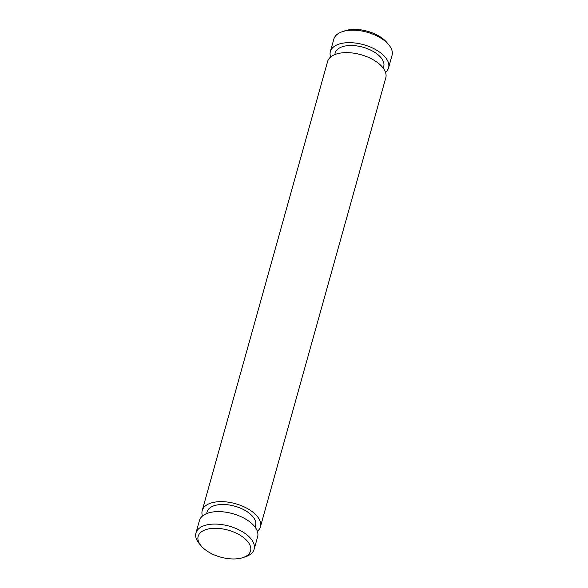<?xml version="1.0" encoding="UTF-8"?>
<svg xmlns="http://www.w3.org/2000/svg" width="588" height="588" viewBox="0 0 588 588"><rect width="100%" height="100%" fill="white"/><g stroke="black" fill="none" stroke-linecap="round" stroke-linejoin="round"><path stroke-width="0.88" d="M206.594 513.603L207.064 511.913A25.181 12.965 15.6 0 1 218.001 504.82A25.181 12.965 15.6 0 1 244.527 510.112A25.181 12.965 15.6 0 1 255.567 525.452L255.096 527.149M243.028 557.578L245.799 556.638A30.216 15.56 -164.4 0 0 254.148 549.258L257.632 536.785A30.216 15.56 -164.4 0 0 244.387 518.381A30.216 15.56 -164.4 0 0 212.555 512.023A30.216 15.56 -164.4 0 0 199.428 520.534L195.951 533.007A30.216 15.56 -164.4 0 0 199.273 543.643L201.155 545.885A27.195 14.002 15.6 0 1 209.512 528.73A27.195 14.002 15.6 0 1 244.77 538.571A27.195 14.002 15.6 0 1 243.028 557.578A27.195 14.002 15.6 0 1 238.735 558.6A27.195 14.002 15.6 0 1 201.155 545.885M202.485 516.007A30.216 15.56 15.6 0 1 202.213 510.56A30.216 15.56 15.6 0 1 215.34 502.049A30.216 15.56 15.6 0 1 247.173 508.4A30.216 15.56 15.6 0 1 260.418 526.811A30.216 15.56 15.6 0 1 257.368 531.332M334.741 54.625L335.219 52.935A25.181 12.965 15.6 0 1 346.156 45.842A25.181 12.965 15.6 0 1 372.682 51.134A25.181 12.965 15.6 0 1 383.721 66.473L383.244 68.164M260.418 526.811L385.787 77.807A30.216 15.56 -164.4 0 0 372.535 59.395A30.216 15.56 -164.4 0 0 340.702 53.045A30.216 15.56 -164.4 0 0 327.582 61.556L202.213 510.56M330.632 57.029A30.216 15.56 15.6 0 1 330.368 51.575A30.216 15.56 15.6 0 1 343.488 43.064A30.216 15.56 15.6 0 1 375.32 49.421A30.216 15.56 15.6 0 1 388.572 67.826A30.216 15.56 15.6 0 1 385.515 72.353M330.368 51.575L333.852 39.102A30.216 15.56 15.6 0 1 342.201 31.73A30.216 15.56 15.6 0 1 346.971 30.591A30.216 15.56 15.6 0 1 388.727 44.717A30.216 15.56 15.6 0 1 392.049 55.353L388.572 67.826M254.148 549.258A30.216 15.56 -164.4 0 0 240.904 530.854A30.216 15.56 -164.4 0 0 209.071 524.496A30.216 15.56 -164.4 0 0 195.951 533.007M388.727 44.717L386.845 42.476A27.195 14.002 -164.4 0 0 344.972 30.782L342.201 31.73"/></g></svg>
